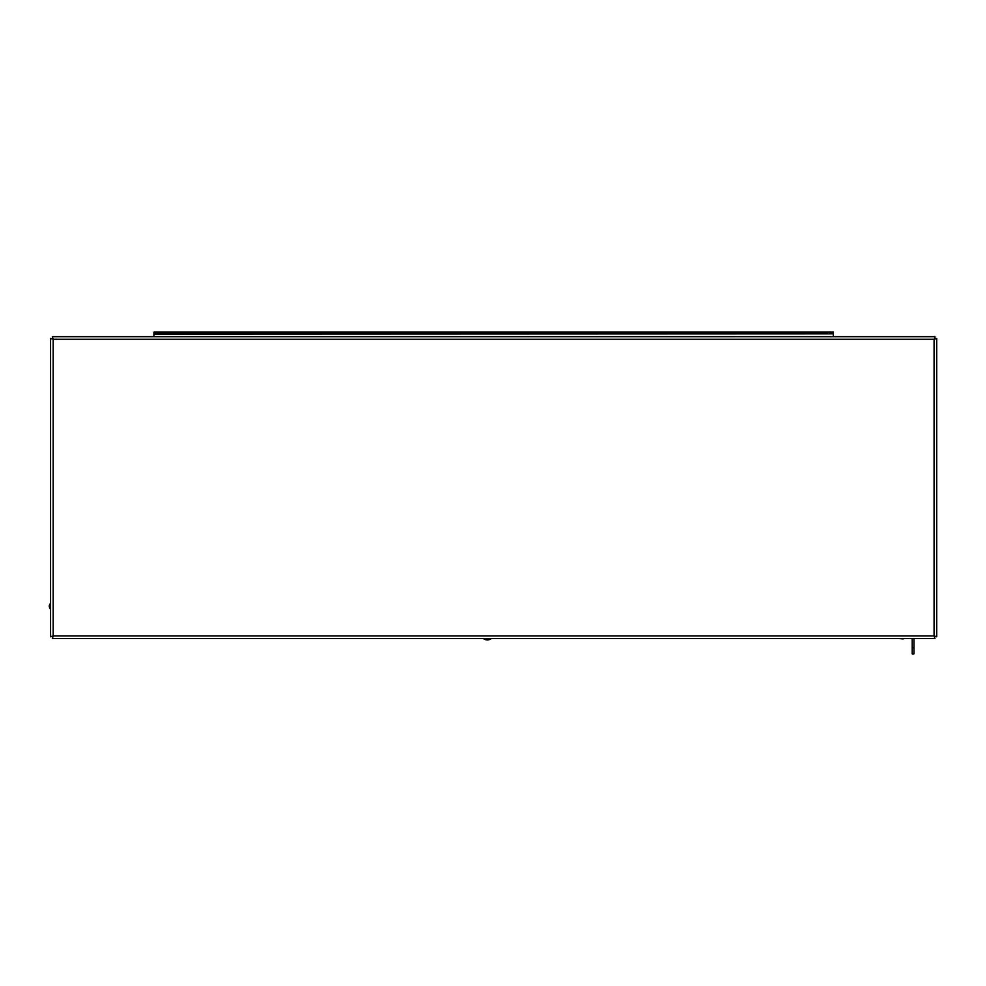 <?xml version="1.0" encoding="UTF-8"?>
<svg xmlns="http://www.w3.org/2000/svg" width="986" height="986" viewBox="0 0 986 986"><rect width="100%" height="100%" fill="white"/><g stroke="black" fill="none" stroke-linecap="round" stroke-linejoin="round"><path stroke-width="1.48" d="M934.95 338.432L934.075 339.295L936.7 338.432L936.7 636.808L934.075 635.933L934.95 638.558L52.32 638.558L53.195 635.933L50.569 636.808L50.569 338.432L53.195 339.295L52.32 336.682L934.95 336.682L934.95 338.432M156.959 332.122L153.927 332.122L153.927 333.872L156.959 333.872L156.959 332.122L830.311 332.122L830.311 333.872L156.959 333.872M830.311 333.872L833.343 333.872L833.343 332.122L830.311 332.122M153.927 336.682L153.927 333.872M833.343 333.872L153.927 334.131M833.343 336.682L833.343 334.131M50.569 609.052A3.784 3.784 0 0 1 50.569 603.395M903.324 638.558L907.872 638.558M898.776 638.558L903.324 638.879M913.948 638.558L913.948 653.878L912.21 653.878L913.948 653.878M912.21 638.558L912.21 653.878M491.238 638.558A6.187 6.187 0 0 1 483.473 638.558M934.075 339.295L934.075 635.933L53.195 635.933L53.195 339.295L934.075 339.295M913.948 647.802L912.21 647.802"/></g></svg>
